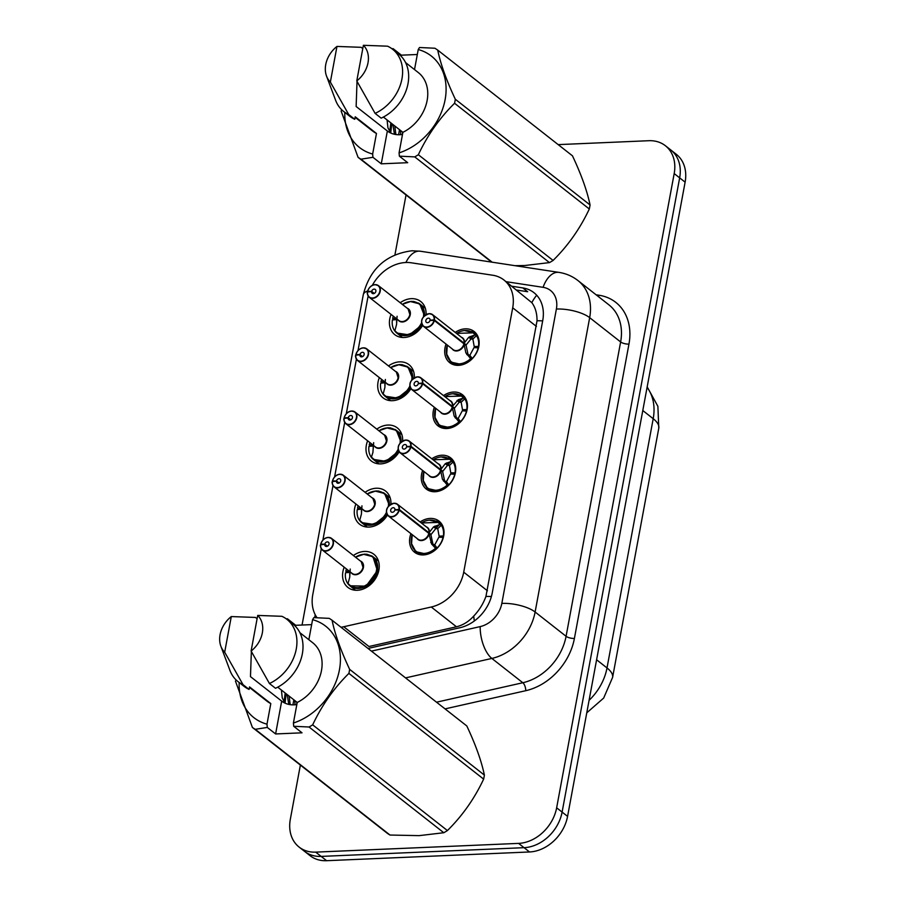 <?xml version="1.0" encoding="UTF-8"?>
<svg xmlns="http://www.w3.org/2000/svg" width="906" height="906" viewBox="0 0 906 906"><rect width="100%" height="100%" fill="white"/><g stroke="black" fill="none" stroke-linecap="round" stroke-linejoin="round"><path stroke-width="1.36" d="M420.09 521.981A19.796 15.47 128.1 0 1 430.169 518.425A19.796 15.47 128.1 0 1 439.002 521.109A19.796 15.47 128.1 0 1 441.981 541.278A19.796 15.47 128.1 0 1 423.408 554.925A19.796 15.47 128.1 0 1 414.563 552.241A19.796 15.47 128.1 0 1 410.928 533.668M431.8 458.787A19.796 15.47 128.1 0 1 441.879 455.231A19.796 15.47 128.1 0 1 450.712 457.904A19.796 15.47 128.1 0 1 453.691 478.085A19.796 15.47 128.1 0 1 435.118 491.732A19.796 15.47 128.1 0 1 426.284 489.047A19.796 15.47 128.1 0 1 422.638 470.463M443.51 395.594A19.796 15.47 128.1 0 1 453.589 392.038A19.796 15.47 128.1 0 1 462.434 394.71A19.796 15.47 128.1 0 1 465.401 414.891A19.796 15.47 128.1 0 1 446.828 428.538A19.796 15.47 128.1 0 1 437.994 425.854A19.796 15.47 128.1 0 1 434.348 407.27M455.22 332.4A19.796 15.47 128.1 0 1 465.31 328.833A19.796 15.47 128.1 0 1 474.144 331.517A19.796 15.47 128.1 0 1 477.122 351.698A19.796 15.47 128.1 0 1 458.538 365.345A19.796 15.47 128.1 0 1 449.704 362.66A19.796 15.47 128.1 0 1 446.058 344.076M353.374 555.514A21.053 16.455 128.1 0 1 364.495 551.437A21.053 16.455 128.1 0 1 373.895 554.291A21.053 16.455 128.1 0 1 377.066 575.763A21.053 16.455 128.1 0 1 357.304 590.27A21.053 16.455 128.1 0 1 347.904 587.416A21.053 16.455 128.1 0 1 344.201 567.19M365.084 492.32A21.053 16.455 128.1 0 1 376.216 488.243A21.053 16.455 128.1 0 1 385.616 491.097A21.053 16.455 128.1 0 1 390.928 504.189M387.462 515.05A21.053 16.455 128.1 0 1 369.014 527.077A21.053 16.455 128.1 0 1 359.614 524.223A21.053 16.455 128.1 0 1 355.922 503.996M376.794 429.127A21.053 16.455 128.1 0 1 387.927 425.05A21.053 16.455 128.1 0 1 397.326 427.904A21.053 16.455 128.1 0 1 402.638 440.995M399.172 451.856A21.053 16.455 128.1 0 1 380.724 463.883A21.053 16.455 128.1 0 1 371.335 461.029A21.053 16.455 128.1 0 1 367.632 440.803M388.504 365.922A21.053 16.455 128.1 0 1 399.637 361.856A21.053 16.455 128.1 0 1 409.036 364.71A21.053 16.455 128.1 0 1 414.348 377.802M410.894 388.663A21.053 16.455 128.1 0 1 392.445 400.69A21.053 16.455 128.1 0 1 383.045 397.836A21.053 16.455 128.1 0 1 379.342 377.609M400.214 302.729A21.053 16.455 128.1 0 1 411.347 298.663A21.053 16.455 128.1 0 1 420.746 301.517A21.053 16.455 128.1 0 1 426.069 314.609M422.604 325.469A21.053 16.455 128.1 0 1 404.155 337.496A21.053 16.455 128.1 0 1 394.756 334.642A21.053 16.455 128.1 0 1 391.052 314.416M340.984 627.235A37.112 29.003 -51.9 0 0 343.736 626.737L431.267 607.009A37.112 29.003 -51.9 0 0 463.713 572.173L512.705 307.814A37.112 29.003 -51.9 0 0 503.917 279.977A37.112 29.003 -51.9 0 0 492.762 275.243L411.199 262.785A37.112 29.003 -51.9 0 0 405.786 262.502A37.112 29.003 -51.9 0 0 372.309 285.367M343.736 626.737L368.946 646.51L456.465 626.782C463.023 625.151 468.776 621.584 473.725 616.069C479.183 610.327 483.26 603.781 485.933 596.442L537.032 320.781C537.077 313.374 535.344 307.327 531.811 302.649L503.917 279.977M368.164 296.069A37.112 29.003 -51.9 0 0 367.734 298.097L358.017 350.52M321.279 548.776L312.774 594.642A37.112 29.003 -51.9 0 0 317.043 617.722M356.409 359.195L346.307 413.725M344.699 422.389L334.597 476.918M332.989 485.582L322.887 540.112M558.187 144.62L648.832 140.713A37.112 29.003 128.1 0 1 665.4 145.741A37.112 29.003 128.1 0 1 674.189 173.567L556.646 807.801A37.112 29.003 128.1 0 1 518.594 843.384L315.684 852.127L321.154 856.408A37.112 29.003 128.1 0 1 304.586 851.391A37.112 29.003 128.1 0 0 321.154 856.408L524.064 847.676L321.154 856.408L326.613 860.7A37.112 29.003 128.1 0 1 310.056 855.672L299.127 847.099A37.112 29.003 128.1 0 1 290.328 819.273L300.373 765.083M556.646 807.801L562.105 812.093A37.112 29.003 128.1 0 1 524.064 847.676A37.112 29.003 128.1 0 0 562.105 812.093L679.659 177.859L562.105 812.093L567.575 816.374A37.112 29.003 128.1 0 1 529.523 851.968L326.613 860.7M665.4 145.741L670.859 150.022A37.112 29.003 128.1 0 1 679.659 177.859A37.112 29.003 128.1 0 0 670.859 150.022L676.329 154.314A37.112 29.003 128.1 0 1 685.117 182.151L567.575 816.374M394.948 254.779L406.035 194.96M315.684 852.127A37.112 29.003 128.1 0 1 299.127 847.099M368.029 648.447L459.795 627.767A37.112 29.003 -51.9 0 0 492.241 592.932L542.739 320.486A37.112 29.003 -51.9 0 0 533.94 292.661A37.112 29.003 -51.9 0 0 522.785 287.915L511.913 286.251M516.771 290.067L527.643 291.721L522.785 287.915M375.141 284.654A7.418 5.798 128.1 0 1 378.459 285.65A7.418 5.798 128.1 0 1 379.569 293.227A7.418 5.798 128.1 0 1 372.604 298.334A7.418 5.798 128.1 0 1 369.286 297.338A7.418 5.798 128.1 0 1 367.485 292.06L367.576 291.947A7.18 5.606 -51.9 0 0 372.525 298.017A7.18 5.606 -51.9 0 0 379.874 291.132A7.18 5.606 -51.9 0 0 374.982 284.778A7.18 5.606 -51.9 0 0 367.677 291.37L371.653 291.392L374.257 293.431M371.653 291.392A2.469 1.937 128.1 0 1 375.277 289.456A2.469 1.937 128.1 0 1 372.219 293.34A2.469 1.937 128.1 0 1 371.619 291.585L367.576 291.947M371.619 291.585L374.076 293.51M367.451 292.015C366.817 292.797 367.428 294.575 369.286 297.338L398.923 320.577A7.418 5.798 -51.9 0 0 402.23 321.585A7.418 5.798 -51.9 0 0 409.84 314.473A7.418 5.798 -51.9 0 0 408.085 308.901L409.84 314.473A7.418 5.798 128.1 0 0 408.085 308.912L378.459 285.65L375.084 284.631C371.641 284.892 369.138 287.145 367.564 291.415L368.142 291.902M397.088 316.262L396.568 324.461L395.141 329.807M418.391 303A18.55 14.496 -51.9 0 1 419.818 303.952A18.55 14.496 -51.9 0 1 424.484 315.764L419.761 303.929L410.452 301.539M394.869 330.554L394.869 330.554A18.086 14.134 128.1 0 0 421.584 322.808M394.665 330.803L396.749 333.012L409.342 334.914L421.245 325.39M394.642 330.781A18.55 14.496 -51.9 0 1 392.389 319.977L396.647 319.603L396.579 322.525M393.317 316.183A18.55 14.496 -51.9 0 0 392.66 318.493L396.273 318.504M392.66 318.493L394.337 319.807M394.699 330.849A18.55 14.496 -51.9 0 0 396.907 333.148A18.55 14.496 -51.9 0 0 405.186 335.662A18.55 14.496 -51.9 0 0 421.924 324.223M446.522 353.793L451.029 362.117L461.335 364.45L472.219 358.459L470.678 358.64L465.843 352.819L464.008 343.816L466.126 345.48L468.051 354.529L469.863 355.299L474.019 347.61L478.504 347.847M434.438 319.931L434.099 319.863A7.18 5.606 -51.9 0 0 429.15 313.793A7.18 5.606 -51.9 0 0 421.788 320.679A7.18 5.606 -51.9 0 0 426.692 327.032A7.18 5.606 -51.9 0 0 433.997 320.441L434.325 320.531A7.418 5.798 128.1 0 1 426.771 327.349A7.418 5.798 128.1 0 1 423.464 326.341A7.418 5.798 128.1 0 1 422.343 318.776A7.418 5.798 128.1 0 1 429.308 313.669A7.418 5.798 128.1 0 1 432.626 314.665A7.418 5.798 128.1 0 1 434.438 319.931L464.11 343.227L468.73 337.27L475.095 334.835L476.443 335.662L473.804 332.842L464.597 330.554M463.283 343.249L464.053 343.181A7.418 5.798 -51.9 0 0 462.253 337.915L432.626 314.665L429.263 313.646C421.698 316.5 419.772 320.735 423.464 326.341L453.091 349.591A7.418 5.798 -51.9 0 0 456.409 350.599A7.418 5.798 -51.9 0 0 463.951 343.782L464.008 343.816M464.11 343.227L466.228 344.88L465.05 344.642M433.997 320.441L430.01 320.418A2.469 1.937 128.1 0 1 426.398 322.355A2.469 1.937 128.1 0 1 429.444 318.47A2.469 1.937 128.1 0 1 430.056 320.226L434.099 319.863M434.325 320.531L463.951 343.782M478.832 346.386L474.212 346.522L472.864 339.07L470.916 339.014L466.228 344.88M474.257 346.522L475.65 347.621M450.033 361.234A18.55 14.496 -51.9 0 0 451.075 362.162A18.55 14.496 -51.9 0 0 459.365 364.676A18.55 14.496 -51.9 0 0 478.232 347.632M478.504 346.137A18.55 14.496 -51.9 0 0 473.985 332.966A18.55 14.496 -51.9 0 0 471.55 331.505M468.73 337.27L470.916 338.991A2.469 1.937 128.1 0 1 471.709 337.768L474.676 334.948M466.749 354.427L468.391 355.707A2.469 1.937 128.1 0 1 468.04 354.54L465.843 352.819M363.431 347.847A7.418 5.798 128.1 0 1 366.737 348.855A7.418 5.798 128.1 0 1 367.859 356.42A7.418 5.798 128.1 0 1 360.894 361.528A7.418 5.798 128.1 0 1 357.576 360.531A7.418 5.798 128.1 0 1 355.764 355.265L355.865 355.141A7.18 5.606 -51.9 0 0 360.815 361.211A7.18 5.606 -51.9 0 0 368.164 354.325A7.18 5.606 -51.9 0 0 363.261 347.983A7.18 5.606 -51.9 0 0 355.967 354.563L359.942 354.586L362.547 356.624M359.942 354.586A2.469 1.937 128.1 0 1 363.566 352.649A2.469 1.937 128.1 0 1 360.509 356.545A2.469 1.937 128.1 0 1 359.909 354.79L355.865 355.141M359.909 354.79L362.355 356.704M355.741 355.209C355.107 356.001 355.718 357.768 357.576 360.531L387.213 383.782A7.418 5.798 -51.9 0 0 390.52 384.778A7.418 5.798 -51.9 0 0 398.13 377.666A7.418 5.798 -51.9 0 0 396.375 372.094L398.13 377.666A7.418 5.798 128.1 0 0 396.375 372.106L366.737 348.855L363.374 347.825C359.931 348.085 357.428 350.339 355.843 354.608L356.432 355.095M385.378 379.455L384.857 387.655L383.419 393M412.762 378.968L408.051 367.123L398.742 364.733M383.159 393.748L383.159 393.748A18.086 14.134 128.1 0 0 409.874 386.001M384.869 385.718L384.959 382.796L380.667 383.181A18.55 14.496 -51.9 0 0 382.932 393.974L385.039 396.205L397.632 398.108L409.535 388.583M381.607 379.388A18.55 14.496 -51.9 0 0 380.95 381.686L384.563 381.698M380.95 381.686L382.626 383M382.978 394.042A18.55 14.496 -51.9 0 0 385.197 396.341A18.55 14.496 -51.9 0 0 393.476 398.855A18.55 14.496 -51.9 0 0 410.214 387.417M412.774 378.957A18.55 14.496 -51.9 0 0 408.096 367.145A18.55 14.496 -51.9 0 0 406.681 366.194M351.721 411.041A7.418 5.798 128.1 0 1 355.027 412.049A7.418 5.798 128.1 0 1 356.149 419.614A7.418 5.798 128.1 0 1 349.184 424.733A7.418 5.798 128.1 0 1 345.865 423.725A7.418 5.798 128.1 0 1 344.054 418.459L344.144 418.346A7.18 5.606 -51.9 0 0 349.104 424.404A7.18 5.606 -51.9 0 0 356.454 417.53A7.18 5.606 -51.9 0 0 351.551 411.177A7.18 5.606 -51.9 0 0 344.257 417.768L348.232 417.779L350.837 419.818M348.232 417.779A2.469 1.937 128.1 0 1 351.856 415.843A2.469 1.937 128.1 0 1 348.799 419.738A2.469 1.937 128.1 0 1 348.198 417.983L344.144 418.346M348.198 417.983L350.645 419.908M344.02 418.402C343.397 419.195 344.008 420.962 345.865 423.725L375.492 446.975A7.418 5.798 -51.9 0 0 378.81 447.972A7.418 5.798 -51.9 0 0 386.42 440.86A7.418 5.798 -51.9 0 0 384.654 435.288L386.42 440.86A7.418 5.798 128.1 0 0 384.665 435.299L355.027 412.049L351.664 411.018C348.221 411.279 345.707 413.532 344.133 417.802L344.722 418.289M373.668 442.649L372.898 452.502L371.709 456.194M401.052 442.162L396.341 430.316L387.021 427.926M371.449 456.941L371.449 456.941A18.086 14.134 128.1 0 0 398.164 449.195M373.147 448.912L373.249 445.99L368.957 446.375A18.55 14.496 -51.9 0 0 371.222 457.168L373.329 459.399L385.922 461.301L397.813 451.777M369.897 442.581A18.55 14.496 -51.9 0 0 369.24 444.88L372.842 444.891M369.24 444.88L370.916 446.194M371.267 457.236A18.55 14.496 -51.9 0 0 373.476 459.546A18.55 14.496 -51.9 0 0 381.766 462.049A18.55 14.496 -51.9 0 0 398.504 450.622M401.052 442.151A18.55 14.496 -51.9 0 0 396.386 430.35A18.55 14.496 -51.9 0 0 394.971 429.399M332.309 481.596C331.675 482.388 332.287 484.155 334.155 486.918L363.782 510.169A7.418 5.798 -51.9 0 0 367.1 511.177A7.418 5.798 -51.9 0 0 374.71 504.053A7.418 5.798 -51.9 0 0 372.944 498.493L343.317 475.242L339.954 474.212A7.418 5.798 128.1 0 1 343.317 475.242A7.418 5.798 128.1 0 1 344.427 482.807A7.418 5.798 128.1 0 1 337.462 487.926A7.418 5.798 128.1 0 1 334.155 486.918A7.418 5.798 128.1 0 1 332.343 481.652L332.434 481.539A7.18 5.606 -51.9 0 0 337.383 487.598A7.18 5.606 -51.9 0 0 344.744 480.724A7.18 5.606 -51.9 0 0 339.841 474.37A7.18 5.606 -51.9 0 0 332.547 480.961L336.522 480.973L339.116 483.011M336.522 480.973A2.469 1.937 128.1 0 1 340.135 479.036A2.469 1.937 128.1 0 1 337.089 482.932A2.469 1.937 128.1 0 1 336.488 481.177L332.434 481.539M336.488 481.177L338.935 483.102M372.944 498.493L374.71 504.053A7.418 5.798 128.1 0 0 372.944 498.493M361.947 505.842L361.426 514.042L359.999 519.387M383.249 492.592A18.55 14.496 -51.9 0 1 384.676 493.544A18.55 14.496 -51.9 0 1 389.342 505.355L384.631 493.51L375.31 491.12M359.727 520.146L359.727 520.146A18.086 14.134 128.1 0 0 386.443 512.388M361.437 512.116L361.539 509.183L357.247 509.568A18.55 14.496 -51.9 0 0 359.512 520.372L361.619 522.592L374.201 524.495L386.103 514.97M358.187 505.775A18.55 14.496 -51.9 0 0 357.519 508.073L361.132 508.085M357.519 508.073L359.206 509.387M359.557 520.44A18.55 14.496 -51.9 0 0 361.766 522.739A18.55 14.496 -51.9 0 0 370.056 525.254A18.55 14.496 -51.9 0 0 386.783 513.815M328.289 537.428A7.418 5.798 128.1 0 1 331.607 538.436A7.418 5.798 128.1 0 1 332.717 546.001A7.418 5.798 128.1 0 1 325.752 551.12A7.418 5.798 128.1 0 1 322.445 550.112A7.418 5.798 128.1 0 1 320.633 544.846L320.724 544.733A7.18 5.606 -51.9 0 0 325.673 550.791A7.18 5.606 -51.9 0 0 333.034 543.917A7.18 5.606 -51.9 0 0 328.131 537.564A7.18 5.606 -51.9 0 0 320.826 544.155L324.812 544.166L327.406 546.205M324.812 544.166A2.469 1.937 128.1 0 1 328.425 542.23A2.469 1.937 128.1 0 1 325.379 546.125A2.469 1.937 128.1 0 1 324.767 544.37L320.724 544.733M324.767 544.37L327.225 546.295M320.599 544.789C319.965 545.582 320.577 547.36 322.445 550.112L352.072 573.362A7.418 5.798 -51.9 0 0 355.379 574.37A7.418 5.798 -51.9 0 0 362.989 567.247A7.418 5.798 -51.9 0 0 361.234 561.686L362.989 567.247A7.418 5.798 128.1 0 0 361.234 561.686L331.607 538.436L328.232 537.405C324.79 537.666 322.287 539.931 320.713 544.2L321.29 544.676M350.237 569.036L349.716 577.235L348.289 582.581M349.727 575.31L349.818 572.377L345.537 572.762A18.55 14.496 -51.9 0 0 347.791 583.566L349.897 585.786L366.069 586.159L377.36 570.655L372.921 556.703L363.6 554.325M348.017 583.339L348.017 583.339A18.086 14.134 128.1 0 0 368.855 583.113A18.086 14.134 128.1 0 0 375.31 560.508A18.086 14.134 128.1 0 0 355.492 557.179M346.466 568.968A18.55 14.496 -51.9 0 0 345.809 571.267L349.422 571.278M345.809 571.267L347.485 572.581M347.847 583.634A18.55 14.496 -51.9 0 0 350.056 585.933A18.55 14.496 -51.9 0 0 358.334 588.447A18.55 14.496 -51.9 0 0 377.36 570.655A18.55 14.496 -51.9 0 0 372.966 556.737A18.55 14.496 -51.9 0 0 371.539 555.786M434.801 416.987L439.319 425.31L449.614 427.643L460.508 421.652L458.968 421.834L454.133 416.013L452.287 407.02L454.404 408.674L456.33 417.723L458.142 418.493L462.298 410.803L466.794 411.041M451.573 406.443L452.4 406.42L458.357 399.682L463.385 398.028L464.733 398.855L462.094 396.047L452.887 393.748M422.717 383.136L452.354 406.375A7.418 5.798 128.1 0 1 452.343 406.386L452.354 406.375A7.418 5.798 -51.9 0 0 450.542 401.109L420.916 377.859L417.541 376.839C409.988 379.693 408.062 383.929 411.754 389.546A7.418 5.798 128.1 0 1 410.633 381.97A7.418 5.798 128.1 0 1 417.598 376.862A7.418 5.798 128.1 0 1 420.916 377.859A7.418 5.798 128.1 0 1 422.717 383.136L422.389 383.057A7.18 5.606 -51.9 0 0 417.44 376.987A7.18 5.606 -51.9 0 0 410.078 383.872A7.18 5.606 -51.9 0 0 414.982 390.226A7.18 5.606 -51.9 0 0 422.275 383.634L422.615 383.725A7.418 5.798 128.1 0 1 415.061 390.543A7.418 5.798 128.1 0 1 411.754 389.546L441.381 412.785A7.418 5.798 -51.9 0 0 444.687 413.793A7.418 5.798 -51.9 0 0 452.241 406.975L452.287 407.02M452.4 406.42L454.518 408.074L453.34 407.836M422.275 383.634L418.3 383.612A2.469 1.937 128.1 0 1 414.688 385.548A2.469 1.937 128.1 0 1 417.734 381.664A2.469 1.937 128.1 0 1 418.334 383.419L422.389 383.057M422.615 383.725L452.241 406.975M467.111 409.58L462.502 409.716L461.154 402.264L459.206 402.207L454.518 408.074M462.536 409.716L463.94 410.814M438.311 424.427A18.55 14.496 -51.9 0 0 439.365 425.356A18.55 14.496 -51.9 0 0 447.643 427.87A18.55 14.496 -51.9 0 0 466.522 410.826M466.794 409.331A18.55 14.496 -51.9 0 0 462.275 396.16A18.55 14.496 -51.9 0 0 459.84 394.699M457.02 400.463L459.206 402.185A2.469 1.937 128.1 0 1 459.999 400.962L462.966 398.142M455.039 417.621L456.669 418.912A2.469 1.937 128.1 0 1 456.33 417.734L454.133 416.013M423.091 480.18L427.598 488.504L437.904 490.837L448.798 484.846L447.258 485.027L442.422 479.206L440.576 470.214L442.694 471.867L444.62 480.916L446.432 481.698L450.588 474.008L455.072 474.234M405.888 440.056A7.418 5.798 128.1 0 1 409.195 441.063A7.418 5.798 128.1 0 1 411.007 446.33L440.69 469.614L445.31 463.657L451.664 461.222L453.023 462.049L450.384 459.24L441.177 456.941M411.007 446.33L410.678 446.25A7.18 5.606 -51.9 0 0 405.718 440.191A7.18 5.606 -51.9 0 0 398.368 447.066A7.18 5.606 -51.9 0 0 403.272 453.419A7.18 5.606 -51.9 0 0 410.565 446.828L410.894 446.918A7.418 5.798 128.1 0 1 403.351 453.736A7.418 5.798 128.1 0 1 400.033 452.74L429.671 475.99A7.418 5.798 -51.9 0 0 432.977 476.986A7.418 5.798 -51.9 0 0 440.531 470.169L440.576 470.214M440.69 469.614L442.808 471.279L441.63 471.029M410.565 446.828L406.59 446.805A2.469 1.937 128.1 0 1 402.966 448.753A2.469 1.937 128.1 0 1 406.024 444.857A2.469 1.937 128.1 0 1 406.624 446.613L410.678 446.25M410.894 446.918L440.531 470.169M439.852 469.648L440.633 469.568A7.418 5.798 -51.9 0 0 438.832 464.302L409.195 441.063L405.831 440.033C398.278 442.887 396.341 447.122 400.033 452.74A7.418 5.798 128.1 0 1 398.889 445.22A7.418 5.798 128.1 0 1 405.786 440.056M450.792 472.909L449.444 465.458L447.496 465.401L442.808 471.279M452.23 474.008L450.826 472.909L455.401 472.785M426.601 487.621A18.55 14.496 -51.9 0 0 427.655 488.549A18.55 14.496 -51.9 0 0 435.933 491.063A18.55 14.496 -51.9 0 0 454.801 474.019M455.084 472.524A18.55 14.496 -51.9 0 0 450.554 459.353A18.55 14.496 -51.9 0 0 448.13 457.892M445.31 463.657L447.496 465.378A2.469 1.937 128.1 0 1 448.289 464.155L451.245 461.335M443.328 480.814L444.959 482.105A2.469 1.937 128.1 0 1 444.608 480.927L442.422 479.206M411.381 543.385L415.888 551.709L426.194 554.042L437.088 548.039L435.548 548.221L431.607 544.008L428.866 533.408L430.984 535.072L432.909 544.11L434.721 544.891L438.878 537.201L443.362 537.428M394.178 503.249A7.418 5.798 128.1 0 1 397.485 504.257A7.418 5.798 128.1 0 1 399.297 509.523L428.98 532.807L433.589 526.862L439.954 524.415L441.313 525.242L438.663 522.434L429.467 520.135M399.297 509.523L398.957 509.444A7.18 5.606 -51.9 0 0 394.008 503.385A7.18 5.606 -51.9 0 0 386.658 510.259A7.18 5.606 -51.9 0 0 391.562 516.613A7.18 5.606 -51.9 0 0 398.855 510.021L399.184 510.123A7.418 5.798 128.1 0 1 391.641 516.941A7.418 5.798 128.1 0 1 388.323 515.933L417.949 539.183A7.418 5.798 -51.9 0 0 421.267 540.18A7.418 5.798 -51.9 0 0 428.81 533.362L428.866 533.408M428.98 532.807L431.097 534.472L429.908 534.223M398.855 510.021L394.88 510.01A2.469 1.937 128.1 0 1 391.256 511.947A2.469 1.937 128.1 0 1 394.314 508.051A2.469 1.937 128.1 0 1 394.914 509.806L398.957 509.444M399.184 510.123L428.81 533.362M428.142 532.841L428.923 532.773A7.418 5.798 -51.9 0 0 427.122 527.496L397.485 504.257L394.121 503.226C386.568 506.08 384.631 510.316 388.323 515.933A7.418 5.798 128.1 0 1 387.179 508.413A7.418 5.798 128.1 0 1 394.065 503.249M439.082 536.103L437.734 528.651L435.786 528.594L431.097 534.472M440.509 537.201L439.104 536.114L443.691 535.978M414.891 550.814A18.55 14.496 -51.9 0 0 415.945 551.754A18.55 14.496 -51.9 0 0 424.223 554.257A18.55 14.496 -51.9 0 0 443.091 537.213M443.374 535.718A18.55 14.496 -51.9 0 0 438.844 522.558A18.55 14.496 -51.9 0 0 436.409 521.097M433.589 526.862L435.786 528.572A2.469 1.937 128.1 0 1 436.579 527.349L439.535 524.529M431.607 544.008L433.249 545.299A2.469 1.937 128.1 0 1 432.898 544.121L430.712 542.4M402.502 134.439A27.961 21.857 128.1 0 1 399.773 134.722A27.961 21.857 128.1 0 1 387.36 130.985L381.267 163.827L372.944 157.304L360.928 159.196A66.795 52.208 128.1 0 1 358.063 157.316L341.086 110.894M394.778 125.968L395.877 134.541M392.853 124.45L394.461 134.281M402.49 132.016L402.445 134.45M400.565 130.509L400.645 134.666M515.05 265.685L524.801 265.515L549.466 262.604L414.733 156.885L399.365 156.16L399.07 152.899A58.143 45.436 128.1 0 0 445.118 99.649A58.143 45.436 128.1 0 0 418.232 49.536L414.518 69.581M372.944 157.304L372.649 154.043A58.143 45.436 128.1 0 1 344.824 112.389M392.672 49.298L393.091 48.652L391.992 48.777M372.649 154.043L376.466 133.465A37.112 29.003 128.1 0 1 372.536 130.985L355.118 117.316M376.466 133.465L355.22 116.795L354.756 119.286A39.581 30.94 128.1 0 1 349.761 116.262L343.691 111.495A39.581 30.94 128.1 0 1 335.605 100.272L326.545 76.127A24.745 19.332 128.1 0 1 336.964 46.433L361.143 47.316L362.774 48.596M354.756 119.286L348.685 114.518A39.581 30.94 128.1 0 1 343.691 111.495M348.685 114.518L330.362 82.061A24.745 19.332 128.1 0 1 326.545 76.127M336.964 46.433L330.362 82.061M357.111 79.128L356.137 106.5L387.36 130.985M590.055 204.96C587.156 190.951 581.29 174.575 572.467 155.832L437.734 50.113C440.622 64.111 446.488 80.487 455.31 99.241L590.055 204.96A66.795 52.208 128.1 0 1 589.308 208.992L454.563 103.273C439.603 118.052 427.519 135.198 418.346 154.722L553.079 260.441C568.051 245.673 580.123 228.527 589.308 208.992M553.079 260.441A66.795 52.208 128.1 0 1 549.466 262.604M418.232 49.536L419.512 47.508L434.869 48.233A66.795 52.208 128.1 0 1 437.734 50.113M455.31 99.241A66.795 52.208 128.1 0 1 454.563 103.273M418.346 154.722A66.795 52.208 128.1 0 1 414.733 156.885M360.928 159.196L492.207 262.208M491.63 262.117L358.063 157.316M387.066 119.92L387.938 127.791L390.633 132.989M383.397 117.044L402.887 132.333L399.07 152.899M405.571 62.559L418.346 72.593A37.112 29.003 128.1 0 1 426.533 103.171A37.112 29.003 128.1 0 1 402.887 132.333M398.629 53.975A39.581 30.94 128.1 0 1 407.224 87.101A39.581 30.94 128.1 0 1 381.177 118.154L375.107 113.386A39.581 30.94 128.1 0 0 401.154 82.344A39.581 30.94 128.1 0 0 392.558 49.207L398.629 53.975M363.385 45.3A24.745 19.332 128.1 0 1 356.783 80.917L363.385 45.3L387.553 46.183A39.581 30.94 128.1 0 1 392.558 49.207M356.783 80.917L375.107 113.386M390.837 122.876L389.727 131.698M399.512 129.683L398.595 134.745M391.811 123.635L390.701 133.023M381.267 163.827L407.689 162.695L399.365 156.16M417.315 54.496L401.415 55.175L393.091 48.652M401.415 55.175L401.199 56.308M296.828 704.562A27.961 21.857 128.1 0 1 294.11 704.845A27.961 21.857 128.1 0 1 281.687 701.108L275.605 733.951L267.281 727.427L255.266 729.319A66.795 52.208 128.1 0 1 252.4 727.439L235.424 681.018M289.116 696.091L290.214 704.664M287.179 694.574L288.799 704.404M296.828 702.139L296.772 704.574M294.892 700.632L294.971 704.789M255.266 729.319L389.999 835.038L419.138 835.638L443.804 832.727L309.059 727.008L293.703 726.284L293.408 723.022A58.143 45.436 128.1 0 0 339.444 669.772A58.143 45.436 128.1 0 0 312.57 619.659L308.855 639.704M389.999 835.038A66.795 52.208 128.1 0 1 387.134 833.158L252.4 727.439M267.281 727.427L266.987 724.166A58.143 45.436 128.1 0 1 239.161 682.512M287.009 619.421L287.417 618.775L286.33 618.9M266.987 724.166L270.803 703.588A37.112 29.003 128.1 0 1 266.874 701.108L249.456 687.439M270.803 703.588L249.546 686.918L249.093 689.409A39.581 30.94 128.1 0 1 244.088 686.386L238.018 681.618A39.581 30.94 128.1 0 1 229.931 670.395L220.883 646.25A24.745 19.332 128.1 0 1 231.29 616.567L255.469 617.439L257.1 618.719M249.093 689.409L243.012 684.642A39.581 30.94 128.1 0 1 238.018 681.618M243.012 684.642L224.688 652.184A24.745 19.332 128.1 0 1 220.883 646.25M231.29 616.567L224.688 652.184M251.449 649.251L250.475 676.623L281.687 701.108M484.382 775.083C481.494 761.085 475.627 744.698 466.805 725.955L332.06 620.236C334.96 634.234 340.815 650.61 349.648 669.364L484.382 775.083A66.795 52.208 128.1 0 1 483.634 779.115L348.889 673.396C333.929 688.175 321.856 705.321 312.672 724.845L447.417 830.564C462.377 815.796 474.45 798.65 483.634 779.115M447.417 830.564A66.795 52.208 128.1 0 1 443.804 832.727M312.57 619.659L313.838 617.632L329.195 618.356A66.795 52.208 128.1 0 1 332.06 620.236M349.648 669.364A66.795 52.208 128.1 0 1 348.889 673.396M312.672 724.845A66.795 52.208 128.1 0 1 309.059 727.008M281.404 690.044L282.264 697.914L284.96 703.113M277.734 687.167L297.225 702.456L293.408 723.022M299.909 632.694L312.683 642.716A37.112 29.003 128.1 0 1 320.871 673.294A37.112 29.003 128.1 0 1 297.225 702.456M292.955 624.098A39.581 30.94 128.1 0 1 301.562 657.224A39.581 30.94 128.1 0 1 275.503 688.277L269.433 683.509A39.581 30.94 128.1 0 0 295.481 652.467A39.581 30.94 128.1 0 0 286.885 619.33L292.955 624.098M257.712 615.423A24.745 19.332 128.1 0 1 251.109 651.04L257.712 615.423L281.891 616.307A39.581 30.94 128.1 0 1 286.885 619.33M251.109 651.04L269.433 683.509M285.175 692.999L284.065 701.822M293.85 699.806L292.921 704.868M286.137 693.758L285.039 703.147M275.605 733.951L302.026 732.818L293.703 726.284M311.653 624.619L295.741 625.299L287.417 618.775M295.741 625.299L295.537 626.431M542.66 320.883A37.112 12.877 -169.5 0 0 537.032 320.781M531.811 302.649A37.112 21.189 -81.3 0 1 536.714 295.243M491.403 596.533A37.112 12.877 -169.5 0 0 485.933 596.442M474.348 620.961A37.112 16.716 -102.7 0 1 473.725 616.069M536.431 326.42L512.705 307.814M487.439 590.791L463.713 572.173M456.465 626.782L431.267 607.009M612.592 677.428A43.295 15.028 -169.5 0 0 607.009 667.937L653.203 418.708A43.295 15.028 10.5 0 1 658.787 428.187L612.592 677.428L603.668 698.062L586.76 712.841M589.081 700.327A49.479 38.675 -51.9 0 0 607.009 667.937L596.601 659.772M642.796 410.531L653.203 418.708A49.479 38.675 -51.9 0 0 647.088 387.349M685.117 182.151L674.189 173.567M529.523 851.968L518.594 843.384M405.911 262.502A24.745 14.122 -81.3 0 1 420.305 251.222L411.902 250.781C386.137 254.178 369.931 268.833 363.283 294.71A24.745 8.584 10.5 0 1 367.677 290.962M596.114 294.801L599.025 295.243A55.662 43.499 128.1 0 1 628.957 344.11L574.404 638.447A55.662 43.499 128.1 0 1 525.74 690.7L445.05 708.888M577.937 280.543A49.479 38.675 128.1 0 1 589.67 317.655L620.633 341.947A49.479 38.675 -51.9 0 0 608.911 304.846L577.937 280.543C572.354 276.205 566.024 273.487 558.968 272.389L420.305 251.222M371.437 651.12L480.203 626.601A24.745 19.332 -51.9 0 0 501.833 603.385L556.386 309.037A24.745 8.584 10.5 0 1 589.67 317.655L535.118 612.003A49.479 38.675 128.1 0 1 491.856 658.436L522.819 682.739A49.479 38.675 -51.9 0 0 566.08 636.295L620.633 341.947A6.183 2.152 -169.5 0 0 628.957 344.11M480.203 626.601A24.745 11.144 -102.7 0 0 491.856 658.436L405.56 677.892M436.522 702.195L522.819 682.739A6.183 2.786 77.3 0 1 525.74 690.7M501.833 603.385A24.745 8.584 10.5 0 1 535.118 612.003L566.08 636.295A6.183 2.152 -169.5 0 0 574.404 638.447M556.386 309.037A24.745 19.332 -51.9 0 0 543.09 287.327L506.069 281.675M315.22 614.721L314.676 617.654M598.424 296.613A6.183 3.533 98.7 0 0 599.025 295.243M543.09 287.327A24.745 14.122 -81.3 0 1 558.968 272.389M407.179 308.199A7.644 5.98 128.1 0 1 408.447 318.606A7.644 5.98 128.1 0 1 398.028 319.886M367.61 291.381A7.418 5.798 128.1 0 1 375.039 284.654M402.332 304.393A18.086 14.134 128.1 0 1 423.453 316.874M464.178 344.71A7.644 5.98 128.1 0 1 458.549 350.611A7.644 5.98 128.1 0 1 452.185 348.889M461.358 337.213A7.644 5.98 128.1 0 1 464.563 342.615M470.678 358.64A18.086 14.145 128.1 0 1 452.162 362.298A18.086 14.145 128.1 0 1 447.326 345.073M456.499 333.397A18.086 14.145 128.1 0 1 475.095 334.835M476.443 335.662L472.932 339.003A1.234 0.963 -51.9 0 0 472.864 339.07M469.863 355.299A1.234 0.963 -51.9 0 0 469.897 355.356L472.219 358.459M470.078 336.477L472.932 339.003M470.339 358.323L468.391 355.707A1.234 0.759 143.1 0 0 469.897 355.356M395.469 371.392A7.644 5.98 128.1 0 1 396.737 381.8A7.644 5.98 128.1 0 1 386.318 383.079M355.899 354.574A7.418 5.798 128.1 0 1 363.317 347.847M390.622 367.587A18.086 14.134 128.1 0 1 411.743 380.067M383.759 434.586A7.644 5.98 128.1 0 1 385.027 445.005A7.644 5.98 128.1 0 1 374.608 446.273M344.189 417.768A7.418 5.798 128.1 0 1 351.607 411.041M378.912 430.78A18.086 14.134 128.1 0 1 400.033 443.26M372.049 497.779A7.644 5.98 128.1 0 1 373.306 508.198A7.644 5.98 128.1 0 1 362.898 509.466M332.479 480.961A7.418 5.798 128.1 0 1 339.897 474.246M367.202 493.974A18.086 14.134 128.1 0 1 388.323 506.454M360.339 560.973A7.644 5.98 128.1 0 1 361.596 571.392A7.644 5.98 128.1 0 1 351.188 572.66M320.758 544.155A7.418 5.798 128.1 0 1 328.187 537.439M452.468 407.915A7.644 5.98 128.1 0 1 446.839 413.804A7.644 5.98 128.1 0 1 440.475 412.083M449.648 400.407A7.644 5.98 128.1 0 1 452.853 405.809M458.968 421.834A18.086 14.145 128.1 0 1 440.452 425.492A18.086 14.145 128.1 0 1 435.616 408.266M444.789 396.59A18.086 14.145 128.1 0 1 463.385 398.028M464.733 398.855L461.211 402.207A1.234 0.963 -51.9 0 0 461.154 402.264M458.142 418.493A1.234 0.963 -51.9 0 0 458.187 418.549L460.508 421.652M458.357 399.682L461.211 402.207M458.629 421.517L456.669 418.912A1.234 0.759 143.1 0 0 458.187 418.549M440.746 471.109A7.644 5.98 128.1 0 1 435.118 476.998A7.644 5.98 128.1 0 1 428.765 475.276M437.938 463.612A7.644 5.98 128.1 0 1 441.143 469.002M447.258 485.027A18.086 14.145 128.1 0 1 428.742 488.685A18.086 14.145 128.1 0 1 423.906 471.46L423.215 481.482L427.598 488.515M433.068 459.784A18.086 14.145 128.1 0 1 451.664 461.222M453.023 462.049L449.501 465.401A1.234 0.963 -51.9 0 0 449.444 465.458M446.432 481.698A1.234 0.963 -51.9 0 0 446.477 481.754L448.798 484.846M446.647 462.875L449.501 465.401M446.918 484.71L444.959 482.105A1.234 0.759 143.1 0 0 446.477 481.754M429.036 534.302A7.644 5.98 128.1 0 1 423.408 540.191A7.644 5.98 128.1 0 1 417.054 538.47M426.228 526.805A7.644 5.98 128.1 0 1 429.433 532.196M435.548 548.221A18.086 14.145 128.1 0 1 417.032 551.879A18.086 14.145 128.1 0 1 412.196 534.653L411.505 544.676L415.888 551.709M421.358 522.989A18.086 14.145 128.1 0 1 439.954 524.415M441.313 525.242L437.791 528.594A1.234 0.963 -51.9 0 0 437.734 528.651M434.721 544.891A1.234 0.963 -51.9 0 0 434.755 544.948L437.088 548.039M434.937 526.069L437.791 528.594M435.208 547.904L433.249 545.299A1.234 0.759 143.1 0 0 434.755 544.948M658.787 428.187L657.881 406.296L647.178 386.885M363.283 294.71L302.06 625.027M419.772 303.929L413.872 301.483L411.064 301.37L402.298 304.371M419.818 303.952L425.322 308.278M396.907 333.148L402.411 337.474M451.029 362.117L446.647 355.084L447.292 345.05M456.465 333.374L473.804 332.842M451.075 362.162L454.699 365.016M473.985 332.966L477.609 335.809M408.051 367.123L402.162 364.676L399.353 364.563L390.588 367.564M408.096 367.145L413.612 371.471M385.197 396.341L390.701 400.667M396.341 430.316L390.441 427.87L387.632 427.757L378.878 430.758M396.386 430.35L401.902 434.665M373.476 459.546L378.991 463.861M384.631 493.51L378.731 491.063L375.922 490.95L367.168 493.951M384.676 493.544L390.192 497.858M361.766 522.739L367.281 527.066M339.954 474.212C336.511 474.472 333.997 476.737 332.423 480.995M372.921 556.703L367.021 554.257L364.212 554.155L355.458 557.145M372.966 556.737L378.47 561.063M350.056 585.933L355.571 590.259M439.319 425.31L434.937 418.289L435.582 408.244M444.744 396.568L462.094 396.047M439.365 425.356L442.989 428.21M462.275 396.16L465.899 399.014M433.034 459.761L450.384 459.24M427.655 488.549L431.279 491.403M450.554 459.353L454.189 462.207M421.324 522.955L438.663 522.434M415.945 551.754L419.569 554.597M438.844 522.558L442.479 525.401"/></g></svg>

